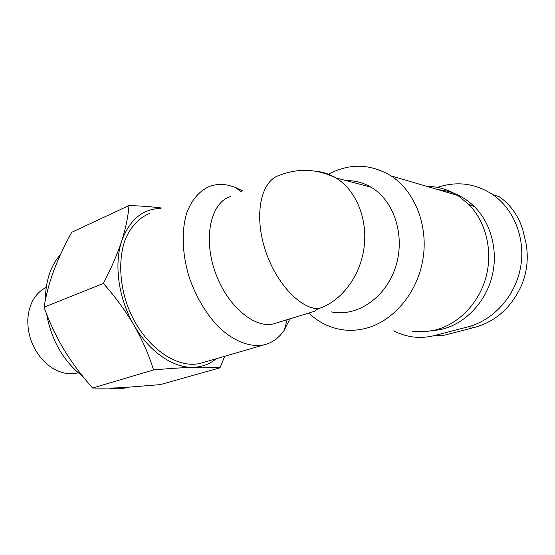 <?xml version="1.0" encoding="UTF-8"?>
<svg xmlns="http://www.w3.org/2000/svg" width="555" height="555" viewBox="0 0 555 555"><rect width="100%" height="100%" fill="white"/><g stroke="black" fill="none" stroke-linecap="round" stroke-linejoin="round"><path stroke-width="0.83" d="M475.469 327.152C496.586 321.012 512.112 306.693 522.047 284.188C527.229 270.909 528.54 257.166 525.973 242.965L522.845 230.034C518.828 216.804 511.613 206.162 501.2 198.121L499.285 196.727L492.944 194.715C514.367 209.519 525.987 239.489 520.437 268.127C514.915 296.772 493.055 320.443 467.865 326.881L475.469 327.152L458.978 331.453L442.536 335.643L434.62 335.511L467.865 326.881M437.472 187.389C456.911 180.868 475.399 183.31 492.944 194.715M434.62 335.511C427.364 337.364 420.149 337.835 412.975 336.927C406.184 336.039 399.78 334.013 393.752 330.842M243 191.045L234.994 187.229L228.591 185.328C222.028 183.913 215.805 184.232 209.915 186.279C199.966 190.372 191.919 199.321 186.945 212.419C181.09 230.762 182.089 255.682 190.074 279.838C196.879 298.097 206.113 313.519 217.782 326.104C233.35 341.408 250.506 347.818 264.569 344.71C272.637 342.546 279.207 337.69 284.285 330.135L289.925 318.834M149.538 213.467C139.021 217.872 130.945 226.468 125.312 239.26C118.825 256.965 119.179 280.636 126.658 303.37C140.477 343.899 175.831 370.31 201.16 363.102L203.276 362.491M318.022 308.802C340.59 301.996 360.056 277.035 364.018 247.953C368.041 218.871 355.915 189.886 335.775 177.864C316.995 168.762 298.091 167.95 279.068 175.435C261.766 180.784 254.148 212.059 264.104 246.24C273.886 280.448 298.729 308.171 318.022 308.802L314.269 311.39M230.297 196.539C211.073 202.561 202.943 236.929 214.951 271.381C226.738 305.909 254.8 329.316 274.149 323.662L275.96 323.107M219.967 367.84L160.159 384.636L123.064 387.605C111.666 388.167 101.53 388.299 92.643 388.007C81.89 376.04 72.337 363.254 63.985 349.664C55.895 335.99 49.263 321.824 44.074 307.172C45.954 295.378 49.187 283.175 53.786 270.569C58.636 257.881 64.609 245.123 71.699 232.316L128.954 205.551C128.267 215.978 125.853 227.8 121.718 241.002C117.265 254.363 111.146 268.509 103.369 283.438C115.114 296.62 125.354 310.599 134.081 325.376C142.469 340.243 148.955 355.096 153.548 369.928C168.713 368.555 182.026 367.681 193.501 367.306C204.601 367.028 213.425 367.209 219.967 367.84L224.754 356.261M60.467 254.572C50.574 265.887 45.552 281.017 45.406 299.964M46.544 313.728C51.435 340.569 63.596 361.541 83.028 376.651M108.787 388.105C115.371 389.201 121.642 388.979 127.601 387.445L128.059 387.328M78.324 372.884L72.046 373.792C61.05 373.938 50.97 368.999 41.805 358.967C31.947 347.132 27.299 333.638 27.847 318.494C29.235 303.363 35.367 292.991 46.225 287.372M153.548 369.928L92.643 388.007M103.369 283.438L44.074 307.172M161.644 208.014C151.827 206.751 140.928 205.933 128.954 205.551M160.79 208.396C142.573 208.874 129.544 219.745 121.718 241.002C113.768 264.534 118.583 298.999 134.081 325.376C149.323 352.03 173.514 368.222 193.501 367.306C202.186 366.959 209.79 364.094 216.297 358.71M331.217 311.868C356.324 317.314 385.309 298.437 395.438 267.475C405.774 236.603 394.369 200.667 371.073 187.195C363.254 182.637 354.971 180.444 346.223 180.625M308.823 313.055C318.133 321.976 329.011 327.499 341.457 329.601C349.823 330.919 358.294 330.405 366.862 328.054C393.89 320.644 417.568 292.534 422.986 258.956C428.46 225.385 414.752 191.163 391.081 175.886C370.449 163.607 349.567 163.059 328.442 174.242M411.99 331.273L425.352 331.724L435.793 329.927C458.735 323.933 479.055 303.106 486.062 276.855C493.048 250.617 485.854 221.598 468.628 204.226L457.743 195.436C448.1 189.449 437.791 186.425 426.802 186.369M432.498 330.835L442.71 329.087C465.125 323.239 484.938 303.009 491.758 277.528C498.556 252.053 491.536 223.866 474.719 206.953C464.195 196.643 451.999 190.885 438.124 189.685M371.073 187.195L335.775 177.864C329.601 174.173 323.079 171.988 316.204 171.315M522.845 230.034L525.967 242.965M201.16 363.102L264.569 344.71M274.149 323.662L315.101 311.133M241.356 191.752L234.994 187.229M287.095 319.701L284.285 330.135M127.601 387.445L128.011 387.328M457.743 195.436L391.081 175.886M474.719 206.953L468.628 204.226"/></g></svg>
